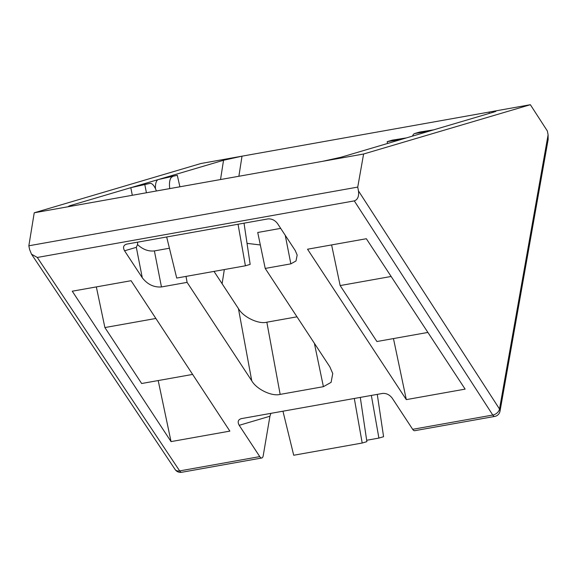 <?xml version="1.0" encoding="UTF-8"?>
<svg xmlns="http://www.w3.org/2000/svg" width="577" height="577" viewBox="0 0 577 577"><rect width="100%" height="100%" fill="white"/><g stroke="black" fill="none" stroke-linecap="round" stroke-linejoin="round"><path stroke-width="0.87" d="M270.88 413.356L269.928 416.233L263.235 455.592A6.498 2.546 79.9 0 1 261.756 457.994L181.661 472.289A6.498 2.546 79.9 0 0 181.769 472.26M307.527 249.221L406.309 399.623L465.127 389.122L366.345 238.727L307.527 249.221M412.678 429.324L492.772 415.036L354.292 200.89L37.296 257.457L179.671 470.911L259.758 456.616L239.203 425.314C237.342 421.845 238.063 419.616 241.374 418.621L382.537 393.435C386.316 393.161 389.511 394.69 392.122 398.022L412.678 429.324A6.498 2.546 79.9 0 0 414.675 430.702L494.77 416.414A6.498 2.546 79.9 0 0 494.878 416.385M240.797 418.758L241.374 418.621M280.155 394.394C271.969 396.68 256.448 389.244 251.745 380.791L238.431 308.587C243.133 317.047 258.655 324.483 266.841 322.197L280.155 394.394L323.401 386.677L331.097 382.363L332.749 373.535L329.849 366.849L265.211 268.428L290.851 263.855L285.254 235.322M137.658 242.16L137.528 244.576C142.8 249.466 148.419 251.579 154.391 250.916L161.459 286.949L187.107 282.369L251.745 380.791M161.459 286.949C153.893 287.497 147.503 284.432 142.281 277.761L136.316 247.331L124.574 250.8L142.281 277.761M124.574 250.8C122.713 247.331 123.442 245.102 126.752 244.107L126.168 244.244M290.851 263.855L296.001 260.97L297.169 255.07L295.208 250.468L277.494 223.508C274.89 220.176 271.695 218.64 267.908 218.914L126.752 244.107M171.044 441.607L72.262 291.205L131.08 280.71L229.862 431.113L171.044 441.607L158.199 380.56M548.092 134.823L548.15 139.454L500.021 411.149A6.498 4.017 -170 0 0 499.516 409.021L548.092 134.823L547.378 131.029L530.357 104.711L489.332 112.032C495.924 110.907 497.511 110.892 494.085 111.988L341.057 157.225L322.572 161.329L34.231 212.79L28.85 245.788L29.622 249.567L31.504 254.183L37.296 257.457M220.529 179.541L223.537 160.269L70.502 205.513L70.942 206.162M156.374 190.987A12.99 5.106 78.8 0 0 149.962 183.399A12.99 5.106 78.8 0 0 149.782 183.443L130.806 187.684L132.313 195.286M136.078 186.162A12.99 5.106 78.8 0 0 135.898 186.183A12.99 5.106 78.8 0 0 135.718 186.234L149.782 183.443M179.901 186.789L177.29 175.314L158.314 179.548A12.99 5.106 78.8 0 0 155.444 188.657M238.431 308.587L214.009 271.399M296.989 316.816L266.841 322.197M154.391 250.916L169.429 248.233M247.035 243.364L260.328 244.965M265.211 268.428L257.731 232.481L280.696 228.377M489.065 113.474L489.332 112.032L200.991 163.493L34.231 212.79M223.537 160.269L242.015 156.172L238.878 176.266M75.262 205.462C68.67 206.595 67.083 206.609 70.502 205.513L68.62 206.277M530.357 104.711L363.604 154.009L357.74 187.092L28.85 245.788M363.604 154.009L322.572 161.329M354.292 200.89C357.718 199.692 359.103 196.36 358.454 190.879L499.516 409.021A6.498 4.421 -32.9 0 1 492.772 415.036A6.498 2.546 79.9 0 0 494.77 416.414A6.498 6.498 0 0 0 500.021 411.149M357.74 187.092L358.454 190.879M495.975 111.246L494.085 111.988M175.119 469.498A6.498 6.498 0 0 0 181.661 472.289A6.498 2.546 79.9 0 1 179.671 470.911A6.498 4.392 146.3 0 1 175.119 469.498L31.504 254.183M259.758 456.616A6.498 2.546 79.9 0 0 261.756 457.994M186.003 276.397L187.107 282.369M244.028 223.176L250.166 264.389L245.405 265.795L176.713 278.056L166.674 236.981M245.405 265.795L238.041 224.244M172.379 176.764A12.99 5.106 78.8 0 0 169.761 188.6M144.863 184.9L146.428 192.761M177.29 175.314L163.233 178.098M406.396 137.91L392.36 140.139A12.99 5.085 81 0 0 392.108 140.197L387.196 141.653L387.499 143.5M433.789 129.818L419.623 132.068L414.704 133.518A12.99 5.085 81 0 0 412.497 136.107M387.196 141.653L401.361 139.403M137.528 244.576L136.316 247.331M360.286 397.402L366.878 441.643L362.197 443.028L293.715 455.246L282.954 411.206M362.197 443.028L354.307 398.469M371.35 395.425L378.901 438.087L383.582 436.702L377.271 394.372M378.901 438.087L366.669 440.273M406.309 399.623L393.464 338.569M427.889 332.431L376.911 341.526L340.156 285.572L331.602 244.922M340.156 285.572L391.134 276.47M192.624 374.415L141.646 383.51L104.891 327.556L96.337 286.913M155.869 318.461L104.891 327.556M224.323 269.56L222.109 283.733M269.928 416.233L239.203 425.314M323.401 386.677L314.378 343.293M392.108 140.197L406.273 137.946M414.704 133.518L428.87 131.267M149.962 183.399L135.898 186.183"/></g></svg>
